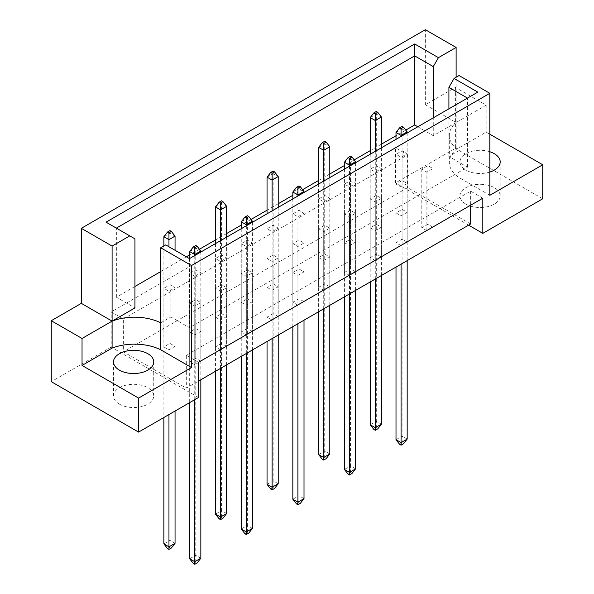 <?xml version="1.0" encoding="UTF-8"?>
<svg xmlns="http://www.w3.org/2000/svg" width="594" height="594" viewBox="0 0 594 594"><rect width="100%" height="100%" fill="white"/><g stroke="black" fill="none" stroke-linecap="round" stroke-linejoin="round"><path stroke-width="0.45" stroke-dasharray="2.97 2.23" d="M465.867 204.106A20.107 11.605 180 0 1 459.971 195.901A20.107 11.605 180 0 1 472.386 185.18A20.107 11.605 180 0 1 494.297 187.697A20.107 11.605 180 0 1 500.185 195.901A20.107 11.605 180 0 1 487.771 206.623A20.107 11.605 180 0 1 465.867 204.106M489.827 172.052A20.107 11.605 180 0 1 465.867 170.107A20.107 11.605 180 0 1 459.971 161.902A20.107 11.605 180 0 1 489.827 151.745M119.401 404.135A20.107 11.605 180 0 1 113.513 395.931A20.107 11.605 180 0 1 125.928 385.202A20.107 11.605 180 0 1 147.839 387.719A20.107 11.605 180 0 1 153.727 395.931A20.107 11.605 180 0 1 141.313 406.652A20.107 11.605 180 0 1 119.401 404.135M426.871 230.724L421.792 227.792L427.888 224.28L432.967 227.205L426.871 230.724L426.871 172.097L421.792 169.171L427.888 165.652L432.967 168.585L426.871 172.097M402.093 209.385L407.172 212.318L401.076 215.837L396.005 212.904L402.093 209.385L402.093 150.757L407.172 153.69L401.076 157.21L396.005 154.277L402.093 150.757M401.076 245.619L396.005 242.686L402.093 239.167L407.172 242.1L401.076 245.619L401.076 186.991L396.005 184.058L402.093 180.539L407.172 183.472L401.076 186.991M376.306 224.28L381.378 227.205L375.289 230.724L370.211 227.792L376.306 224.28L376.306 165.652L381.378 168.585L375.289 172.097L370.211 169.171L376.306 165.652M375.289 260.506L370.211 257.573L376.306 254.054L381.378 256.987L375.289 260.506L375.289 201.878L370.211 198.953L376.306 195.433L381.378 198.366L375.289 201.878M350.512 239.167L355.591 242.1L349.495 245.619L344.423 242.686L350.512 239.167L350.512 180.539L355.591 183.472L349.495 186.991L344.423 184.058L350.512 180.539M349.495 275.393L344.423 272.468L350.512 268.948L355.591 271.881L349.495 275.393L349.495 216.773L344.423 213.84L350.512 210.321L355.591 213.253L349.495 216.773M324.718 254.054L329.796 256.987L323.708 260.506L318.629 257.573L324.718 254.054L324.718 195.433L329.796 198.366L323.708 201.878L318.629 198.953L324.718 195.433M323.708 290.288L318.629 287.355L324.718 283.835L329.796 286.768L323.708 290.288L323.708 231.66L318.629 228.727L324.718 225.215L329.796 228.148L323.708 231.66M298.931 268.948L304.009 271.881L297.913 275.393L292.835 272.468L298.931 268.948L298.931 210.321L304.009 213.253L297.913 216.773L292.835 213.84L298.931 210.321M297.913 305.175L292.835 302.249L298.931 298.73L304.009 301.663L297.913 305.175L297.913 246.555L292.835 243.622L298.931 240.102L304.009 243.035L297.913 246.555M273.136 283.835L278.215 286.768L272.119 290.288L267.048 287.355L273.136 283.835L273.136 225.215L278.215 228.148L272.119 231.66L267.048 228.727L273.136 225.215M272.119 320.069L267.048 317.137L273.136 313.617L278.215 316.55L272.119 320.069L272.119 261.442L267.048 258.509L273.136 254.997L278.215 257.922L272.119 261.442M247.349 298.73L252.42 301.663L246.332 305.175L241.253 302.249L247.349 298.73L247.349 240.102L252.42 243.035L246.332 246.555L241.253 243.622L247.349 240.102M246.332 334.957L241.253 332.031L247.349 328.512L252.42 331.445L246.332 334.957L246.332 276.336L241.253 273.403L247.349 269.884L252.42 272.817L246.332 276.336M221.555 313.617L226.633 316.55L220.537 320.069L215.459 317.137L221.555 313.617L221.555 254.997L226.633 257.922L220.537 261.442L215.459 258.509L221.555 254.997M220.537 349.851L215.459 346.918L221.555 343.399L226.633 346.332L220.537 349.851L220.537 291.223L215.459 288.29L221.555 284.778L226.633 287.704L220.537 291.223M195.76 328.512L200.839 331.445L194.75 334.957L189.672 332.031L195.76 328.512L195.76 269.884L200.839 272.817L194.75 276.336L189.672 273.403L195.76 269.884M194.75 364.738L189.672 361.805L195.76 358.293L200.839 361.219L194.75 364.738L194.75 306.118L189.672 303.185L195.76 299.666L200.839 302.598L194.75 306.118M169.973 343.399L175.052 346.332L168.956 349.851L163.877 346.918L169.973 343.399L169.973 284.778L175.052 287.704L168.956 291.223L163.877 288.29L169.973 284.778M470.634 223.983L407.677 187.637L123.366 351.782L186.323 388.134L198.507 381.096M123.366 318.956L407.677 154.804L395.493 147.772L111.182 311.917L123.366 318.956L123.366 351.782M198.507 397.512L111.182 347.096L111.182 311.917M111.182 347.096L51.27 381.682M425.349 104.737L456.118 122.505L486.174 105.153L455.405 87.385L425.349 104.737L425.349 29.7M455.405 87.385L455.405 148.359L395.493 182.945L395.493 147.772M160.729 322.824L170.886 316.958L189.471 327.688L467.485 167.174L448.908 156.445L459.058 150.586L459.058 177.554A40.206 23.211 180 0 1 449.309 162.392A40.206 23.211 180 0 1 456.118 149.473L486.174 132.12L489.827 134.229M417.812 126.767L433.271 135.692L456.118 122.505A40.206 23.211 0 0 0 449.309 135.425A40.206 23.211 0 0 0 459.058 150.586L459.058 75.542M405.784 130.101L396.005 135.751M381.378 144.194L370.211 150.646M354.202 159.883L344.423 165.533M329.796 173.975L318.629 180.428M302.621 189.664L292.835 195.315M278.215 203.757L267.048 210.202M251.039 219.446L241.253 225.096M226.633 233.539L215.459 239.983M199.458 249.228L189.672 254.878M186.338 256.801L160.729 271.584M134.942 286.479L116.357 297.2L134.942 307.93M456.118 149.473L456.118 77.242M486.174 105.153L486.174 132.12M542.73 198.775L455.405 148.359M468.607 225.156L395.493 182.945M116.357 297.2L116.357 228.118L134.942 238.847M116.357 228.118L106.044 222.163M433.271 135.692L433.271 117.85M448.908 156.445L448.908 108.821M467.485 167.174L467.485 98.092L189.471 258.605L189.471 327.688M170.886 316.958L170.886 247.876L189.471 258.605M165.726 244.899L170.886 247.876M477.806 92.137L467.485 98.092M482.818 198.188L470.634 191.149L186.323 355.301L186.323 388.134M186.323 355.301L198.507 362.333M470.634 191.149L470.634 205.22M407.677 154.804L407.677 187.637M163.877 288.29L163.877 346.918M175.052 287.704L175.052 346.332M168.956 291.223L168.956 349.851M200.839 302.598L200.839 361.219M189.672 303.185L189.672 361.805M195.76 299.666L195.76 358.293M189.672 273.403L189.672 332.031M200.839 272.817L200.839 331.445M194.75 276.336L194.75 334.957M226.633 287.704L226.633 346.332M215.459 288.29L215.459 346.918M221.555 284.778L221.555 343.399M215.459 258.509L215.459 317.137M226.633 257.922L226.633 316.55M220.537 261.442L220.537 320.069M252.42 272.817L252.42 331.445M241.253 273.403L241.253 332.031M247.349 269.884L247.349 328.512M241.253 243.622L241.253 302.249M252.42 243.035L252.42 301.663M246.332 246.555L246.332 305.175M278.215 257.922L278.215 316.55M267.048 258.509L267.048 317.137M273.136 254.997L273.136 313.617M267.048 228.727L267.048 287.355M278.215 228.148L278.215 286.768M272.119 231.66L272.119 290.288M304.009 243.035L304.009 301.663M292.835 243.622L292.835 302.249M298.931 240.102L298.931 298.73M292.835 213.84L292.835 272.468M304.009 213.253L304.009 271.881M297.913 216.773L297.913 275.393M329.796 228.148L329.796 286.768M318.629 228.727L318.629 287.355M324.718 225.215L324.718 283.835M318.629 198.953L318.629 257.573M329.796 198.366L329.796 256.987M323.708 201.878L323.708 260.506M355.591 213.253L355.591 271.881M344.423 213.84L344.423 272.468M350.512 210.321L350.512 268.948M344.423 184.058L344.423 242.686M355.591 183.472L355.591 242.1M349.495 186.991L349.495 245.619M381.378 198.366L381.378 256.987M370.211 198.953L370.211 257.573M376.306 195.433L376.306 254.054M370.211 169.171L370.211 227.792M381.378 168.585L381.378 227.205M375.289 172.097L375.289 230.724M407.172 183.472L407.172 242.1M396.005 184.058L396.005 242.686M402.093 180.539L402.093 239.167M396.005 154.277L396.005 212.904M407.172 153.69L407.172 212.318M401.076 157.21L401.076 215.837M432.967 168.585L432.967 227.205M421.792 169.171L421.792 227.792M427.888 165.652L427.888 224.28M489.827 195.315L459.058 177.554M189.672 258.487L189.672 402.613M194.75 255.554L194.75 399.68M193.325 563.476L195.76 562.072L197.186 562.897M200.839 379.744L200.839 252.042M200.839 558.204L195.76 555.271L195.76 248.077L200.839 251.01M195.76 562.072L195.76 555.271L189.672 558.791M189.672 251.596L195.76 248.077L195.76 245.493M163.877 245.968L163.877 417.5M168.956 246.762L168.956 414.567M167.538 548.589L169.973 547.185L171.391 548.002M175.052 411.055L175.052 250.282M175.052 543.31L169.973 540.384L169.973 233.182L175.052 236.115M169.973 547.185L169.973 540.384L163.877 543.896M163.877 236.702L169.973 233.182L169.973 230.606M241.253 228.705L241.253 356.415M246.332 225.772L246.332 353.482M244.906 533.702L247.349 532.291L248.767 533.115M252.42 349.97L252.42 222.26M252.42 528.422L247.349 525.49L247.349 218.295L252.42 221.228M247.349 532.291L247.349 525.49L241.253 529.009M241.253 221.814L247.349 218.295L247.349 215.719M292.835 198.923L292.835 326.633M297.913 195.99L297.913 323.7M296.495 503.92L298.931 502.509L300.349 503.333M304.009 320.188L304.009 192.478M304.009 498.641L298.931 495.708L298.931 188.513L304.009 191.446M298.931 502.509L298.931 495.708L292.835 499.227M292.835 192.033L298.931 188.513L298.931 185.937M344.423 169.142L344.423 296.852M349.495 166.216L349.495 293.919M348.077 474.138L350.512 472.727L351.93 473.552M355.591 290.407L355.591 162.697M355.591 468.859L350.512 465.926L350.512 158.732L355.591 161.665M350.512 472.727L350.512 465.926L344.423 469.446M344.423 162.251L350.512 158.732L350.512 156.155M396.005 139.36L396.005 267.07M401.076 136.434L401.076 264.137M399.658 444.357L402.093 442.946L403.519 443.77M407.172 260.625L407.172 132.915M407.172 439.077L402.093 436.144L402.093 128.95L407.172 131.883M402.093 442.946L402.093 436.144L396.005 439.664M396.005 132.469L402.093 128.95L402.093 126.373M215.459 243.599L215.459 371.309M220.537 240.667L220.537 368.377M219.119 518.807L221.555 517.404L222.973 518.22M226.633 364.857L226.633 237.147M226.633 513.528L221.555 510.602L221.555 203.408L226.633 206.333M221.555 517.404L221.555 510.602L215.459 514.114M215.459 206.92L221.555 203.408L221.555 200.824M267.048 213.818L267.048 341.528M272.119 210.885L272.119 338.595M270.701 489.025L273.136 487.622L274.562 488.439M278.215 335.075L278.215 207.365M278.215 483.754L273.136 480.821L273.136 173.626L278.215 176.552M273.136 487.622L273.136 480.821L267.048 484.333M267.048 177.138L273.136 173.626L273.136 171.042M318.629 184.036L318.629 311.746M323.708 181.103L323.708 308.813M322.282 459.244L324.718 457.84L326.143 458.657M329.796 305.294L329.796 177.584M329.796 453.972L324.718 451.039L324.718 143.845L329.796 146.77M324.718 457.84L324.718 451.039L318.629 454.559M318.629 147.357L324.718 143.845L324.718 141.261M370.211 154.254L370.211 281.964M375.289 151.322L375.289 279.032M373.864 429.462L376.306 428.059L377.725 428.875M381.378 275.512L381.378 147.802M381.378 424.19L376.306 421.257L376.306 114.063L381.378 116.988M376.306 428.059L376.306 421.257L370.211 424.777M370.211 117.575L376.306 114.063L376.306 111.479M459.971 161.902L459.971 195.901M113.513 361.924L113.513 395.931M449.309 135.425L449.309 162.392M153.727 361.924L153.727 395.931M500.185 161.902L500.185 195.901"/><path stroke-width="0.89" d="M489.827 151.745A20.107 11.605 180 0 1 494.297 153.69A20.107 11.605 180 0 1 500.185 161.902A20.107 11.605 180 0 1 489.827 172.052M147.839 353.72A20.107 11.605 0 0 0 125.928 351.203A20.107 11.605 0 0 0 113.513 361.924A20.107 11.605 0 0 0 119.401 370.136A20.107 11.605 0 0 0 141.313 372.646A20.107 11.605 0 0 0 153.727 361.924A20.107 11.605 0 0 0 147.839 353.72M198.507 381.096L470.634 223.983L470.634 205.22M191.498 265.548L160.729 247.78L160.729 322.824A40.206 23.211 0 0 0 112.095 321.124L81.326 303.356L51.27 320.715L51.27 381.682L138.595 432.098L198.507 397.512L198.507 362.333L482.818 198.188L482.818 233.36L542.73 198.775L542.73 164.776L489.827 195.315L489.827 93.31L191.498 265.548L191.498 367.552L138.595 398.099L138.595 432.098M81.326 303.356L81.326 228.319L425.349 29.7L456.118 47.461L438.424 57.677L433.271 66.61L414.686 55.881L116.357 228.118M417.812 126.767L414.686 124.963L405.784 130.101M396.005 135.751L381.378 144.194M370.211 150.646L354.202 159.883M344.423 165.533L329.796 173.975M318.629 180.428L302.621 189.664M292.835 195.315L278.215 203.757M267.048 210.202L251.039 219.446M241.253 225.096L226.633 233.539M215.459 239.983L199.458 249.228M189.672 254.878L186.338 256.801M160.729 271.584L134.942 286.479M112.095 246.079L129.782 235.87L134.942 238.847L134.942 307.93L112.095 321.124L112.095 246.079L81.326 228.319M129.782 235.87L106.044 222.163L414.686 43.971L438.424 57.677M456.118 77.242L456.118 47.461M489.827 134.229L542.73 164.776M138.595 398.099L82.039 365.444L112.095 348.091A40.206 23.211 180 0 1 160.729 349.792L191.498 367.552M51.27 320.715L82.039 338.476L82.039 365.444M160.729 247.78L165.726 244.899L189.471 258.605L477.806 92.137L454.061 78.43L459.058 75.542L489.827 93.31M482.818 233.36L468.607 225.156M112.095 348.091L112.095 321.124L82.039 338.476M414.686 124.963L414.686 43.971M433.271 117.85L433.271 66.61M448.908 108.821L448.908 87.363L454.061 78.43M467.485 98.092L448.908 87.363M160.729 322.824L160.729 349.792M197.186 246.317L195.76 245.493L193.325 246.904L194.75 247.728L197.186 246.317L200.839 251.01L194.75 254.522L194.75 255.554M194.75 247.728L194.75 254.522L189.672 251.596L189.672 258.487M189.672 402.613L189.672 558.791L194.75 561.724L200.839 558.204L200.839 379.744M194.75 399.68L194.75 564.3L193.325 563.476L189.672 558.791M200.839 558.204L197.186 562.897L194.75 564.3M200.839 252.042L200.839 251.01M189.672 251.596L193.325 246.904M171.391 231.43L169.973 230.606L167.538 232.016L168.956 232.833L171.391 231.43L175.052 236.115L168.956 239.634L168.956 246.762M168.956 232.833L168.956 239.634L163.877 236.702L163.877 245.968M163.877 417.5L163.877 543.896L168.956 546.829L175.052 543.31L175.052 411.055M168.956 414.567L168.956 549.413L167.538 548.589L163.877 543.896M175.052 543.31L171.391 548.002L168.956 549.413M175.052 250.282L175.052 236.115M163.877 236.702L167.538 232.016M248.767 216.535L247.349 215.719L244.906 217.122L246.332 217.946L248.767 216.535L252.42 221.228L246.332 224.74L246.332 225.772M246.332 217.946L246.332 224.74L241.253 221.814L241.253 228.705M241.253 356.415L241.253 529.009L246.332 531.942L252.42 528.422L252.42 349.97M246.332 353.482L246.332 534.518L244.906 533.702L241.253 529.009M252.42 528.422L248.767 533.115L246.332 534.518M252.42 222.26L252.42 221.228M241.253 221.814L244.906 217.122M300.349 186.754L298.931 185.937L296.495 187.34L297.913 188.164L300.349 186.754L304.009 191.446L297.913 194.966L297.913 195.99M297.913 188.164L297.913 194.966L292.835 192.033L292.835 198.923M292.835 326.633L292.835 499.227L297.913 502.16L304.009 498.641L304.009 320.188M297.913 323.7L297.913 504.737L296.495 503.92L292.835 499.227M304.009 498.641L300.349 503.333L297.913 504.737M304.009 192.478L304.009 191.446M292.835 192.033L296.495 187.34M351.93 156.972L350.512 156.155L348.077 157.559L349.495 158.383L351.93 156.972L355.591 161.665L349.495 165.184L349.495 166.216M349.495 158.383L349.495 165.184L344.423 162.251L344.423 169.142M344.423 296.852L344.423 469.446L349.495 472.379L355.591 468.859L355.591 290.407M349.495 293.919L349.495 474.955L348.077 474.138L344.423 469.446M355.591 468.859L351.93 473.552L349.495 474.955M355.591 162.697L355.591 161.665M344.423 162.251L348.077 157.559M403.519 127.19L402.093 126.373L399.658 127.777L401.076 128.601L403.519 127.19L407.172 131.883L401.076 135.402L401.076 136.434M401.076 128.601L401.076 135.402L396.005 132.469L396.005 139.36M396.005 267.07L396.005 439.664L401.076 442.597L407.172 439.077L407.172 260.625M401.076 264.137L401.076 445.173L399.658 444.357L396.005 439.664M407.172 439.077L403.519 443.77L401.076 445.173M407.172 132.915L407.172 131.883M396.005 132.469L399.658 127.777M222.973 201.648L221.555 200.824L219.119 202.235L220.537 203.051L222.973 201.648L226.633 206.333L220.537 209.853L220.537 240.667M220.537 203.051L220.537 209.853L215.459 206.92L215.459 243.599M215.459 371.309L215.459 514.114L220.537 517.047L226.633 513.528L226.633 364.857M220.537 368.377L220.537 519.631L219.119 518.807L215.459 514.114M226.633 513.528L222.973 518.22L220.537 519.631M226.633 237.147L226.633 206.333M215.459 206.92L219.119 202.235M274.562 171.866L273.136 171.042L270.701 172.453L272.119 173.27L274.562 171.866L278.215 176.552L272.119 180.071L272.119 210.885M272.119 173.27L272.119 180.071L267.048 177.138L267.048 213.818M267.048 341.528L267.048 484.333L272.119 487.266L278.215 483.754L278.215 335.075M272.119 338.595L272.119 489.85L270.701 489.025L267.048 484.333M278.215 483.754L274.562 488.439L272.119 489.85M278.215 207.365L278.215 176.552M267.048 177.138L270.701 172.453M326.143 142.085L324.718 141.261L322.282 142.671L323.708 143.488L326.143 142.085L329.796 146.77L323.708 150.289L323.708 181.103M323.708 143.488L323.708 150.289L318.629 147.357L318.629 184.036M318.629 311.746L318.629 454.559L323.708 457.484L329.796 453.972L329.796 305.294M323.708 308.813L323.708 460.068L322.282 459.244L318.629 454.559M329.796 453.972L326.143 458.657L323.708 460.068M329.796 177.584L329.796 146.77M318.629 147.357L322.282 142.671M377.725 112.303L376.306 111.479L373.864 112.89L375.289 113.706L377.725 112.303L381.378 116.988L375.289 120.508L375.289 151.322M375.289 113.706L375.289 120.508L370.211 117.575L370.211 154.254M370.211 281.964L370.211 424.777L375.289 427.702L381.378 424.19L381.378 275.512M375.289 279.032L375.289 430.286L373.864 429.462L370.211 424.777M381.378 424.19L377.725 428.875L375.289 430.286M381.378 147.802L381.378 116.988M370.211 117.575L373.864 112.89"/></g></svg>
